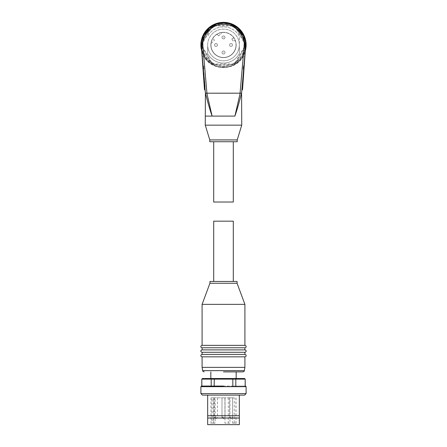 <?xml version="1.0" encoding="UTF-8"?>
<svg xmlns="http://www.w3.org/2000/svg" width="447" height="447" viewBox="0 0 447 447"><rect width="100%" height="100%" fill="white"/><g stroke="black" fill="none" stroke-linecap="round" stroke-linejoin="round"><path stroke-width="0.34" stroke-dasharray="2.23 1.68" d="M201.72 51.031A22.607 22.607 0 0 0 245.28 51.031M245.66 44.957A22.16 22.16 0 0 0 223.5 22.803A22.16 22.16 0 0 0 201.34 44.957A22.16 22.16 0 0 0 223.5 67.117A22.16 22.16 0 0 0 245.66 44.957M244.453 44.957A20.953 20.953 0 0 0 223.5 24.009A20.953 20.953 0 0 0 202.547 44.957A20.953 20.953 0 0 0 223.5 65.91A20.953 20.953 0 0 0 244.453 44.957M205.167 86.858L203.927 72.442L205.167 86.858L204.279 86.936L204.855 86.729L205.151 90.177L203.251 68.1L205.151 90.177A0.905 0.905 0 0 1 204.452 89.361L202.938 68.123L203.016 69.218L202.938 68.123L203.251 68.1L202.793 66.061L203.692 65.994L203.916 69.151L203.692 65.994L203.916 69.151L203.692 65.994L202.793 66.061L202.871 67.156L201.424 46.862L203.167 67.134L202.871 67.156L202.793 66.061L203.251 68.1L202.938 68.123L203.016 69.218L203.916 69.151L203.016 69.218L202.938 68.123L204.452 89.361L202.938 68.123L203.251 68.1L201.424 46.862L203.642 72.626L203.262 72.66L203.642 72.626L201.424 46.862L205.43 93.261M205.151 90.177A0.905 0.905 0 0 1 204.452 89.361A0.905 0.905 0 0 0 205.151 90.177A0.905 0.905 0 0 1 204.452 89.361A0.905 0.905 0 0 0 205.151 90.177L203.642 72.626L204.855 86.729L204.279 86.936M203.927 72.442L203.251 72.503M202.938 68.123L201.424 46.862L202.871 67.156L201.424 46.862L203.748 56.266C211.465 71.324 235.535 71.324 243.252 56.266L245.576 46.862L244.129 67.156L244.207 66.061L243.308 65.994L243.084 69.151L243.308 65.994L243.084 69.151L243.308 65.994L244.207 66.061L241.849 90.154L245.576 46.862A22.16 22.16 0 0 1 223.5 67.117A22.16 22.16 0 0 1 201.424 46.862L201.441 47.019M223.5 116.091L234.893 116.103C237.625 108.202 239.274 101.86 241.587 93.2L245.576 46.862L243.833 67.134L245.576 46.862L244.129 67.156L243.833 67.134L245.576 46.862L241.849 90.154A0.905 0.905 0 0 0 242.553 89.339L244.062 68.123L243.984 69.218L244.062 68.123L243.984 69.218L244.062 68.123L243.984 69.218L243.084 69.151L243.984 69.218M210.839 44.957A12.661 12.661 0 0 1 223.5 32.296A12.661 12.661 0 0 1 236.161 44.957A12.661 12.661 0 0 0 223.5 32.296A12.661 12.661 0 0 0 210.839 44.957A12.661 12.661 0 0 0 223.5 57.618A12.661 12.661 0 0 0 236.161 44.957A12.661 12.661 0 0 1 223.5 57.618A12.661 12.661 0 0 1 210.839 44.957M241.738 125.149L205.262 125.149M237.217 139.922L209.783 139.922M202.452 46.488L211.649 62.424A21.104 21.104 0 0 0 214.303 63.949L232.697 63.949A21.104 21.104 0 0 0 235.351 62.424L244.548 46.488A21.104 21.104 0 0 0 244.548 43.432L235.351 27.496A21.104 21.104 0 0 0 232.697 25.965L214.303 25.965A21.104 21.104 0 0 0 211.649 27.496L202.452 43.432A21.104 21.104 0 0 0 223.5 66.061A21.104 21.104 0 0 0 244.604 44.957A21.104 21.104 0 0 0 223.5 23.859A21.104 21.104 0 0 0 202.452 46.488L201.865 46.672A21.707 21.707 0 0 1 201.793 44.957A21.707 21.707 0 0 0 201.865 46.672L211.196 62.843L201.865 46.672M237.217 141.727L209.783 141.727M233.295 202.022L213.705 202.022M246.107 44.957A22.607 22.607 0 0 0 223.5 22.35A22.607 22.607 0 0 0 200.893 44.957A22.607 22.607 0 0 0 223.5 67.57A22.607 22.607 0 0 0 246.107 44.957M207.671 44.957A15.829 15.829 0 0 0 223.5 60.786A15.829 15.829 0 0 0 239.329 44.957A15.829 15.829 0 0 0 223.5 29.133A15.829 15.829 0 0 0 207.671 44.957L207.671 53.718A18.087 18.087 0 0 0 239.329 53.718L239.329 36.201A18.087 18.087 0 0 0 207.671 36.201A18.087 18.087 0 0 1 239.329 36.201L239.329 44.957A15.829 15.829 0 0 0 223.5 29.133A15.829 15.829 0 0 0 207.671 44.957A15.829 15.829 0 0 0 223.5 60.786A15.829 15.829 0 0 0 239.329 44.957L239.329 53.718A18.087 18.087 0 0 1 207.671 53.718L207.671 44.957M210.99 44.957A12.51 12.51 0 0 0 223.5 57.473A12.51 12.51 0 0 0 236.01 44.957A12.51 12.51 0 0 1 223.5 57.473A12.51 12.51 0 0 1 217.046 34.24A12.51 12.51 0 0 1 236.01 44.957A12.51 12.51 0 0 0 223.5 32.447A12.51 12.51 0 0 0 210.99 44.957M225.009 52.495A1.509 1.509 0 0 0 223.5 50.992A1.509 1.509 0 0 0 221.991 52.495A1.509 1.509 0 0 0 223.5 54.003A1.509 1.509 0 0 0 225.009 52.495A1.509 1.509 0 0 0 223.5 50.992A1.509 1.509 0 0 0 221.991 52.495A1.509 1.509 0 0 0 223.5 54.003A1.509 1.509 0 0 0 225.009 52.495A1.509 1.509 0 0 0 223.5 50.992A1.509 1.509 0 0 0 221.991 52.495A1.509 1.509 0 0 0 223.5 54.003M217.471 44.957A1.509 1.509 0 0 0 215.962 43.454A1.509 1.509 0 0 0 214.454 44.957A1.509 1.509 0 0 0 215.962 46.466A1.509 1.509 0 0 0 217.471 44.957A1.509 1.509 0 0 0 215.962 43.454A1.509 1.509 0 0 0 214.454 44.957A1.509 1.509 0 0 0 215.962 46.466A1.509 1.509 0 0 0 217.471 44.957A1.509 1.509 0 0 0 215.962 43.454A1.509 1.509 0 0 0 214.454 44.957A1.509 1.509 0 0 0 215.962 46.466A1.509 1.509 0 0 0 217.471 44.957M225.009 37.425A1.509 1.509 0 0 0 223.5 35.916A1.509 1.509 0 0 0 221.991 37.425A1.509 1.509 0 0 0 223.5 38.928A1.509 1.509 0 0 0 225.009 37.425A1.509 1.509 0 0 0 223.5 35.916A1.509 1.509 0 0 0 221.991 37.425A1.509 1.509 0 0 0 223.5 38.928A1.509 1.509 0 0 0 225.009 37.425A1.509 1.509 0 0 0 223.5 35.916A1.509 1.509 0 0 0 221.991 37.425A1.509 1.509 0 0 0 223.5 38.928M232.546 44.957A1.509 1.509 0 0 0 231.038 43.454A1.509 1.509 0 0 0 229.529 44.957A1.509 1.509 0 0 0 231.038 46.466A1.509 1.509 0 0 0 232.546 44.957A1.509 1.509 0 0 0 231.038 43.454A1.509 1.509 0 0 0 229.529 44.957A1.509 1.509 0 0 0 231.038 46.466A1.509 1.509 0 0 0 232.546 44.957A1.509 1.509 0 0 0 231.038 43.454A1.509 1.509 0 0 0 229.529 44.957A1.509 1.509 0 0 0 231.038 46.466M203.167 67.134L203.251 68.1M245.532 47.326L245.559 47.019L245.532 47.326M241.849 90.154A0.905 0.905 0 0 0 242.553 89.339A0.905 0.905 0 0 1 241.849 90.154A0.905 0.905 0 0 0 242.553 89.339A0.905 0.905 0 0 1 241.849 90.154L243.833 67.134L244.129 67.156L245.576 46.862L243.833 67.134M204.452 89.361L204.268 86.779M242.553 89.339L245.576 46.862A22.16 22.16 0 0 1 223.5 67.117A22.16 22.16 0 0 1 201.424 46.862L202.871 67.156M202.245 56.395L203.748 56.266L206.927 93.194L240.073 93.194L243.252 56.266L244.755 56.395M208.431 104.313L212.107 116.103L206.844 93.2L205.413 93.2M211.487 116.103L205.363 116.103M244.129 67.156L245.565 46.991M244.062 68.123L243.749 68.1M241.587 93.2L240.073 93.194M240.156 93.2L234.893 116.103M244.548 46.488L245.135 46.672L235.804 62.843L245.135 46.672A21.707 21.707 0 0 0 245.135 43.247A21.707 21.707 0 0 1 245.135 46.672M235.351 27.496L235.804 27.077L245.135 43.247L244.548 43.432M235.351 62.424L235.804 62.843A21.707 21.707 0 0 1 232.837 64.552L214.163 64.552L232.837 64.552A21.707 21.707 0 0 0 235.804 62.843M232.697 63.949L232.837 64.552M214.303 63.949L214.163 64.552A21.707 21.707 0 0 1 211.196 62.843A21.707 21.707 0 0 0 214.163 64.552M211.649 62.424L211.196 62.843M202.452 43.432L201.865 43.247L211.196 27.077L201.865 43.247A21.707 21.707 0 0 0 201.793 44.957A21.707 21.707 0 0 1 201.865 43.247M211.649 27.496L211.196 27.077A21.707 21.707 0 0 1 214.163 25.367L232.837 25.367L214.163 25.367A21.707 21.707 0 0 0 211.196 27.077M214.303 25.965L214.163 25.367M232.697 25.965L232.837 25.367A21.707 21.707 0 0 1 235.804 27.077A21.707 21.707 0 0 0 232.837 25.367M245.135 43.247L235.804 27.077M223.5 141.727L213.705 141.727L223.5 141.727M231.859 38.878L233.781 37.833L231.859 38.878L233.155 41.264L235.077 40.219L233.155 41.264L231.859 38.878M218.706 35.9L222.075 32.53L218.706 35.9L217.046 34.24L218.706 35.9M211.073 43.532L214.443 40.163L212.783 38.503L214.443 40.163L211.073 43.532M244.906 347.777L202.094 347.777M244.906 352.297L202.094 352.297M244.906 356.823L202.094 356.823M223.5 371.893L242.844 371.893L223.5 371.893M223.5 386.063L201.491 386.063L223.5 386.063M244.906 354.41L202.094 354.41M244.906 349.889L202.094 349.889M244.906 345.363L202.094 345.363M202.094 304.368L244.906 304.368M209.934 283.264L237.066 283.264M209.934 281.454L237.066 281.454M213.705 221.164L233.295 221.164M244.906 367.373L202.094 367.373M223.5 378.525L210.839 378.525L223.5 378.525M244.604 378.525L245.207 379.129M246.107 393.6L200.893 393.6M244.604 395.109L202.396 395.109M223.5 395.109L239.329 395.109L223.5 395.109M239.329 395.109L239.329 418.018L207.671 418.018L207.671 395.109M239.329 415.755L207.671 415.755M239.329 424.65L207.671 424.65M235.927 397.819L235.927 423.141L234.217 423.141L234.217 397.819L229.954 397.819L229.954 423.141L224.925 423.141L224.925 397.819L223.5 397.819L234.217 397.819M223.5 397.819L213.219 397.819L213.219 423.141L211.923 423.141L211.923 397.819L210.99 397.819L223.5 397.819M215.962 397.819L214.454 397.819L215.962 397.819M223.5 281.454L233.295 281.454L223.5 281.454M244.548 378.525L202.396 378.525M202.452 378.525L201.865 379.129L201.865 386.063L211.196 386.063L211.196 379.129L201.793 379.129M211.649 378.525L211.196 379.129L214.163 379.129L214.163 386.063L232.837 386.063L232.837 379.129L214.163 379.129L214.303 378.525M232.697 378.525L232.837 379.129L235.804 379.129L235.804 386.063L245.135 386.063L245.135 379.129L235.804 379.129L235.351 378.525M245.135 386.063L201.865 386.063M232.837 386.063L235.804 386.063M211.196 386.063L214.163 386.063M223.5 424.65L210.99 424.65L223.5 424.65M213.219 423.141L215.141 423.141L215.141 397.819L213.219 397.819M229.954 397.819L224.925 397.819M215.141 397.819L211.923 397.819M228.294 397.819L228.294 423.141L224.925 423.141M228.294 423.141L229.954 423.141M231.188 418.621L232.546 417.263L229.529 417.263L232.546 417.263L232.546 397.819L232.557 423.141L234.217 423.141M232.557 423.141L235.927 423.141M213.845 397.819L213.845 423.141L211.923 423.141M213.845 423.141L215.141 423.141M245.425 46.846L242.257 56.467L236.094 63.005L223.5 66.966L210.906 63.005L204.743 56.467L201.575 46.846M223.5 52.645L223.5 52.344L223.5 52.645M216.113 44.957L215.812 44.957L216.113 44.957M223.5 37.576L223.5 37.274L223.5 37.576M231.038 45.108L231.038 44.806L231.038 45.108M244.325 370.647L202.675 370.647M246.107 386.666L200.893 386.666M223.5 417.263L221.991 417.263L223.5 417.263M215.962 417.263L214.454 417.263L215.962 417.263M236.01 397.819L236.01 424.65M221.991 397.819L221.991 417.263L223.349 418.621L221.991 417.263L221.991 397.819M229.529 397.819L229.529 417.263L230.887 418.621M214.454 397.819L214.454 417.263L215.812 418.621M210.99 397.819L210.99 424.65M225.009 397.819L225.009 417.263L223.651 418.621L225.009 417.263L225.009 397.819M217.471 397.819L217.471 417.263L216.113 418.621"/><path stroke-width="0.67" d="M205.363 116.103L212.107 116.103C209.313 108.023 207.777 102.017 205.413 93.2L201.424 46.862A22.16 22.16 0 0 1 223.5 22.803A22.16 22.16 0 0 1 245.576 46.862L241.587 93.2C239.223 102.017 237.687 108.023 234.893 116.103L211.487 116.103M245.28 51.031A22.607 22.607 0 0 0 223.5 22.35A22.607 22.607 0 0 0 201.72 51.031M209.783 139.922L237.217 139.922L237.217 141.727L209.783 141.727L209.783 139.922L205.262 125.149L241.738 125.149L241.587 93.194L206.844 93.2L212.107 116.103L223.5 116.091M213.705 141.727L213.705 202.022L233.295 202.022L233.295 141.727M245.571 46.901L242.553 89.339A0.905 0.905 0 0 1 241.849 90.154M201.34 44.957A22.16 22.16 0 0 0 201.424 46.862L202.871 67.156L203.167 67.134M203.251 68.1L202.938 68.123L204.452 89.361A0.905 0.905 0 0 0 205.151 90.177M204.268 86.779L204.452 89.361M202.871 67.156L202.938 68.123M205.262 125.149L205.413 93.194L206.844 93.2M205.43 93.261L208.431 104.313M243.984 69.218L242.553 89.339M243.749 68.1L244.062 68.123M243.833 67.134L244.129 67.156M234.893 116.103L240.156 93.2M242.844 371.893C243.928 371.58 244.42 371.161 244.325 370.647L202.675 370.647L202.094 367.373L202.094 356.823C201.128 356.494 200.725 356.091 200.893 355.616C200.725 355.142 201.128 354.739 202.094 354.41L202.094 352.297C201.128 351.968 200.725 351.571 200.893 351.096C200.725 350.621 201.128 350.219 202.094 349.889L202.094 347.777L244.906 347.777C245.872 347.448 246.275 347.045 246.107 346.57C246.275 346.095 245.872 345.693 244.906 345.363L244.906 304.368L202.094 304.368L202.094 345.363L244.906 345.363M202.094 352.297L244.906 352.297C245.872 351.968 246.275 351.571 246.107 351.096C246.275 350.621 245.872 350.219 244.906 349.889L244.906 347.777M202.094 356.823L244.906 356.823C245.872 356.494 246.275 356.091 246.107 355.616C246.275 355.142 245.872 354.739 244.906 354.41L244.906 352.297M223.5 371.893L242.844 371.893L223.5 371.893M223.5 386.063L201.491 386.063L223.5 386.063M202.094 354.41L244.906 354.41M202.094 349.889L244.906 349.889M244.906 304.368L237.066 283.264L209.934 283.264L202.094 304.368M237.066 283.264L237.066 281.454L209.934 281.454L209.934 283.264M233.295 281.454L233.295 221.164L213.705 221.164L213.705 281.454M202.094 367.373L244.906 367.373L244.906 356.823M201.865 386.063L201.793 379.129L202.396 378.525L244.604 378.525L245.207 379.129L245.135 386.063M246.107 386.666L200.893 386.666L200.893 393.6L246.107 393.6L246.107 386.666L245.509 386.063M200.893 393.6L202.396 395.109L244.604 395.109L246.107 393.6M207.671 395.109L207.671 415.755L239.329 415.755L239.329 395.109M207.671 415.755L207.671 424.65L239.329 424.65L239.329 415.755M207.671 418.018L239.329 418.018M211.649 378.525L211.196 379.129L201.865 379.129L202.452 378.525M244.548 378.525L245.135 379.129L232.837 379.129L232.837 386.063M235.351 378.525L235.804 379.129L235.804 386.063M232.697 378.525L232.837 379.129L211.196 379.129L211.196 386.063M214.303 378.525L214.163 386.063M201.424 46.862L202.927 46.728L202.849 44.957C201.927 34.743 213.28 23.384 223.5 24.311C233.72 23.384 245.073 34.743 244.151 44.957L244.073 46.728L245.565 46.991M201.575 46.846L203.486 35.81L209.693 27.82L217.046 23.92L223.5 22.953L229.954 23.92L237.307 27.82L243.514 35.81L245.425 46.846M223.5 22.35A22.607 22.607 0 0 0 200.893 44.957M206.927 93.194L202.927 46.728M244.073 46.728L240.073 93.194M237.217 139.922L241.738 125.149M200.893 386.666L201.491 386.063M202.094 347.777C201.128 347.448 200.725 347.045 200.893 346.57C200.725 346.095 201.128 345.693 202.094 345.363M210.839 371.893L210.839 378.525M244.325 370.647L244.906 367.373M202.675 370.647C202.58 371.161 203.072 371.58 204.156 371.893M236.161 371.893L236.161 378.525M201.793 379.129L201.793 386.063M245.207 379.129L245.207 386.063"/></g></svg>
